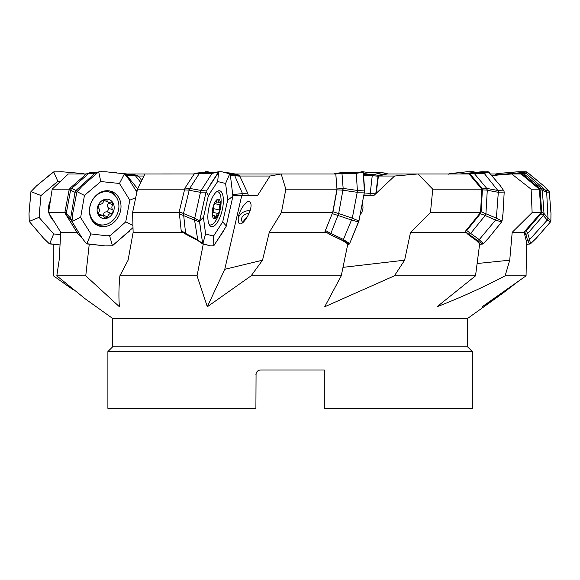 <?xml version="1.0" encoding="UTF-8"?>
<svg xmlns="http://www.w3.org/2000/svg" width="580" height="580" viewBox="0 0 580 580"><rect width="100%" height="100%" fill="white"/><g stroke="black" fill="none" stroke-linecap="round" stroke-linejoin="round"><path stroke-width="0.87" d="M105.437 190.827A17.037 14.21 -67.9 0 1 108.424 191.61L110.657 192.517A17.037 14.21 -67.9 0 1 116.58 197.599A17.037 14.21 -67.9 0 1 115.21 217.718A17.037 14.21 -67.9 0 1 97.853 224.097A17.037 14.21 -67.9 0 1 91.089 202.964A17.037 14.21 -67.9 0 1 110.657 192.517M97.853 224.097L95.613 223.191A17.037 14.21 -67.9 0 1 92.93 221.669M112.832 202.623A9.94 8.294 -67.9 0 1 106.053 218.45A9.94 8.294 -67.9 0 1 98.056 205.537A9.94 8.294 -67.9 0 1 112.832 202.623M113.071 210.004A3.451 2.878 112.1 0 1 111.541 213.578A3.451 2.878 112.1 0 0 107.67 216.942A3.451 2.878 112.1 0 1 104.588 217.718A3.451 2.878 112.1 0 1 104.335 217.601A3.451 2.878 112.1 0 0 102.732 215.506A3.451 2.878 112.1 0 0 100.246 215.804A3.451 2.878 112.1 0 1 100.108 215.753A3.451 2.878 112.1 0 1 98.441 212.889A3.451 2.878 112.1 0 0 98.223 207.734A3.451 2.878 112.1 0 1 99.753 204.16A3.451 2.878 112.1 0 0 103.624 200.803A3.451 2.878 112.1 0 1 106.706 200.02A3.451 2.878 112.1 0 1 106.959 200.143A3.451 2.878 112.1 0 0 108.569 202.231A3.451 2.878 112.1 0 0 111.048 201.934A3.451 2.878 112.1 0 1 111.186 201.985A3.451 2.878 112.1 0 1 112.853 204.849A3.451 2.878 112.1 0 0 113.071 210.004L108.888 208.307C106.974 206.705 106.901 204.987 108.67 203.152L108.627 202.261M112.853 204.849L108.67 203.152M106.959 200.143L106.437 199.926M103.044 215.658L103.487 215.245L107.67 216.942M111.541 213.578L107.358 211.881C104.893 211.584 103.603 212.7 103.487 215.245M107.358 211.881L108.888 208.307M216.71 191.683A17.037 6.264 -77.1 0 1 217.703 191.697A17.037 6.264 -77.1 0 1 220.915 197.599A17.037 6.264 -77.1 0 1 221.045 199.1A37.867 37.867 0 0 1 216.333 219.704A17.037 6.264 -77.1 0 1 210.105 224.917A17.037 6.264 -77.1 0 1 209.206 224.496M220.458 202.623A9.94 3.654 -77.1 0 1 215.137 218.45A9.94 3.654 -77.1 0 1 213.52 205.537A9.94 3.654 -77.1 0 1 220.458 202.623M219.479 210.004A3.451 1.269 102.9 0 1 218.276 213.578A3.451 1.269 102.9 0 0 218.145 213.527A3.451 1.269 102.9 0 0 216.072 216.942A3.451 1.269 102.9 0 1 214.875 217.884A3.451 1.269 102.9 0 1 214.506 217.601A3.451 1.269 102.9 0 0 213.832 215.339A3.451 1.269 102.9 0 0 212.969 215.804A3.451 1.269 102.9 0 1 212.606 212.889A3.451 1.269 102.9 0 0 213.266 207.734A3.451 1.269 102.9 0 1 214.469 204.16A3.451 1.269 102.9 0 0 214.593 204.211A3.451 1.269 102.9 0 0 216.673 200.803A3.451 1.269 102.9 0 1 217.87 199.854A3.451 1.269 102.9 0 1 218.239 200.143A3.451 1.269 102.9 0 0 218.914 202.398A3.451 1.269 102.9 0 0 219.776 201.934A3.451 1.269 102.9 0 1 220.139 204.849A3.451 1.269 102.9 0 0 219.479 210.004L213.491 208.633M220.139 204.849L215.434 203.776M218.239 200.143L217.413 199.955M216.072 216.942L214.484 216.579M518.158 281.423L501.714 294.053L482.183 306.755L526.06 275.841L526.618 243.905L526.19 240.62M524.661 234.48L526.198 240.599M524.661 234.494L524.081 232.326L524.559 231.493L541.046 212.563L539.335 189.189L521.079 173.971L511.734 173.971L531.113 189.189L532.128 212.563L512.198 232.326L509.733 260.188L477.137 263.523M509.733 260.188L505.129 275.841C483.241 287.339 460.542 297.642 437.023 306.755L475.52 275.841L479.66 243.905L476.419 240.62M468.103 234.494L465.218 231.493L466.769 230.557L470.641 233.457L468.111 234.48L476.426 240.599M465.218 231.493L480.523 212.563L481.871 189.189L469.104 173.971L418.028 173.971L432.752 189.189L430.469 212.563L410.538 232.326L404.63 260.188L342.998 267.351M404.63 260.188L394.4 275.841L324.72 306.755L341.243 275.841L347.826 243.905L342.649 240.62M349.254 244.079L343.019 240.526L329.911 234.48L342.664 240.599M329.904 234.494L324.981 231.493L332.666 212.563L336.987 189.189L335.791 173.971L281.191 173.971L285.831 189.189L281.401 212.563L269.287 232.326L262.53 260.188L224.764 269.308L241.751 195.525L257.563 195.525L270.005 176.03L281.191 173.971L234.856 173.971M225.649 172.644L232.638 173.34L239.417 175.276L247.653 193.067L248.211 194.967L247.181 195.525M363.827 195.525L373.861 195.525L394.596 176.03L418.028 173.971L387.179 173.971L378.443 176.03L376.145 193.43M77.93 233.769L65.33 213.708L65.011 211.773L69.121 189.87L70.136 188.079L86.391 173.949L68.331 173.971L52.178 189.189L48.539 212.563L60.769 232.326L59.145 260.188L56.818 275.841L85.369 298.946M181.678 231.493L181.17 230.557L179.198 211.773L184.955 188.079L194.206 173.949L144.935 173.971L137.496 189.189L132.581 212.563L133.132 232.326L128.1 260.188L119.871 275.841C118.784 287.339 118.639 297.642 119.422 306.755L85.76 275.841L56.818 275.841M246.674 218.145A5.916 4.72 -24.1 0 0 243.223 222.329M248.958 213.744A5.916 4.72 -24.1 0 0 243.1 215.854A5.916 4.72 -24.1 0 0 241.831 221.06A5.916 4.72 -24.1 0 0 242.984 222.524M238.569 222.452A9.469 7.547 155.9 0 1 238.409 222.053L238.547 222.415C241.251 229.571 253.808 209.054 250.524 202.84C248.479 197.156 238.605 209.909 238.155 218.812A9.469 7.547 155.9 0 1 250.024 210.815M238.155 218.812L238.409 222.053M262.53 260.188L251.104 275.841L207.321 306.755L224.764 269.308M360.165 215.02L361.76 212.323C363.247 209.083 363.392 206.379 362.188 204.218M491.898 175.508L511.734 173.971M255.903 374.716C256.2 371.824 257.781 370.243 260.637 369.982L324.314 369.982L324.314 408.363L472.33 408.363L472.33 351.567L107.894 351.567L107.894 408.363L255.903 408.363L256.063 373.498M467.596 346.84L112.629 346.84L112.629 318.442L467.596 318.442L467.596 346.84L472.33 351.567M241.751 195.525L232.906 195.525L241.751 195.525M526.06 275.841L505.129 275.841M475.52 275.841L394.4 275.841M341.243 275.841L251.104 275.841M207.321 306.755L197.048 275.841L119.871 275.841M73.007 289.681L53.476 275.841L53.172 244.47M85.76 275.841L89.219 244.419M197.048 275.841L203.246 244.224M524.081 232.326L512.198 232.326M541.046 212.563L532.128 212.563M539.335 189.189L531.113 189.189M465.573 232.326L410.538 232.326M480.523 212.563L430.469 212.563M481.871 189.189L432.752 189.189M326.156 232.326L269.287 232.326M332.666 212.563L281.401 212.563M336.987 189.189L285.831 189.189M182.91 232.326L133.132 232.326M179.068 212.563L132.581 212.563M184.433 189.189L137.496 189.189M76.944 232.326L60.769 232.326M64.967 212.563L48.539 212.563M69.332 189.189L52.178 189.189M127.1 173.971L144.935 173.971M138.33 176.03L143.927 176.03M240.04 176.03L270.005 176.03M490.608 173.971L496.001 173.971M378.443 176.03L394.596 176.03M195.061 173.347L194.206 173.949L199.469 173.268L188.601 190.124L184.244 189.87M179.198 211.773L183.498 213.534L189.645 188.399L201.173 190.457M181.525 231.42L186.115 234.393L185.607 233.457L183.49 213.534L194.728 218.152L200.702 191.19L212.026 173.355L199.462 173.29L200.231 172.659L212.686 172.688L216.289 172.144M200.346 172.651L212.911 172.688M214.701 172.362L218.943 171.752L206.458 190.965L201.151 190.487L200.405 192.306L188.855 190.233M194.59 220.11L183.345 215.506M197.86 240.504L194.554 220.081L194.677 218.203L199.621 220.951L206.03 192.082L200.615 192.212L200.673 191.175M185.6 233.428L197.331 239.583M202.949 244.079L201.572 243.085M229.731 173.797L225.606 183.469L217.652 181.547L209.743 193.408L208.082 196.874L203.457 217.58L205.588 233.921L202.775 243.897L210.707 245.92L213.824 245.768L213.52 235.835M205.588 233.921L212.323 235.813L213.926 235.494L222.706 221.857L227.701 200.165L232.913 196.221L226.106 226.548L213.802 245.753M218.95 171.752L221.843 171.767L229.724 173.833L230.898 179.488L232.899 196.236M218.406 172.195L211.975 173.347M197.367 239.678L202.645 243.593L199.571 221.951L194.583 220.081M226.323 225.99L222.698 221.872M227.701 200.165L225.606 183.469M218.645 171.919L217.652 181.547M206.161 191.625L208.495 195.532M223.358 231.326L213.629 245.913L210.649 245.949L202.637 243.643L199.578 221.444L206.03 192.082M199.629 220.951L203.5 217.225M199.571 221.444L199.571 221.951M217.326 222.474A18.379 6.757 -77.1 0 1 211.367 226.57A18.379 6.757 -77.1 0 1 209.018 207.19A18.379 6.757 -77.1 0 1 219.559 190.755A18.379 6.757 -77.1 0 1 223.264 203.087A18.379 6.757 -77.1 0 1 217.326 222.474M200.615 192.212L201.166 190.465M200.405 192.306L200.665 191.371M212.005 173.297L212.838 172.688M194.887 173.34L200.231 172.659M341.62 172.651L355.917 172.688L341.656 172.644L335.748 173.34L341.627 172.666L341.961 173.268L343.15 188.362L342.642 190.124L337.031 189.87L335.769 173.34M325.59 230.557L330.832 233.457L330.208 234.393L324.974 231.493L332.978 211.773L338.676 213.534L343.222 188.399L357.389 190.457M330.839 233.436L338.676 213.534L352.299 218.152L357.432 191.19L356.258 173.355L341.968 173.29L336.067 173.949M335.733 173.347L333.906 173.971M332.978 211.773L337.031 189.87M357.171 192.306L357.381 190.479L357.171 192.306L342.99 190.233M351.741 220.11L338.118 215.506M343.026 240.504L352.248 218.203L358.911 220.951L364.407 192.082L357.432 192.212L357.389 191.175M330.839 233.428L343.657 239.583M349.486 243.883L347.652 244.753M356.192 173.347L363.254 172.195L363.007 171.724L361.275 171.767M356.185 173.297L355.881 172.688L363.051 171.752M363.261 172.195L364.407 192.082M357.411 190.487L364.515 190.965M349.61 243.607L358.621 221.951L351.755 220.081M343.65 239.678L349.617 243.593M358.918 220.951L358.788 221.444M358.781 221.444L358.621 221.951M357.432 192.212L357.411 190.465M248.218 194.996L243.339 195.583L234.748 175.675M232.66 173.347L226.816 172.666L234.015 174.725M240.127 176.211L234.668 175.653L234.095 174.732L239.417 175.276M234.015 174.703L234.661 175.653L230.224 175.537M232.819 194.539L242.759 193.604M226.823 172.651L225.685 172.651M230.013 174.609L234.008 174.703M212.998 172.797L207.77 171.781L211.004 172.673M205.661 172.651L205.581 171.724L207.691 171.767M212.65 172.68L211.656 172.528M205.371 171.919L205.204 172.405M140.766 182.49L135.372 175.675L133.871 174.732L137.069 175.291L138.482 176.211L141.788 180.409M114.883 172.651L116.573 172.797M123.612 173.587L133.552 174.696M125.084 174.384L133.791 174.703L135.307 175.653L126.65 175.305M137.678 188.819L126.636 175.291L125.186 174.384M126.636 175.283L125.693 175.015M134.313 188.087L137.025 191.451M98.738 171.919L101.63 171.637M60.276 181.547L57.949 181.547L56.709 182.229L41.02 195.532L39.252 214.194L39.614 218.036L53.679 233.921L49.597 243.897L60.015 244.97M57.949 181.547L53.694 171.919L62.038 171.767L83.186 173.594L84.789 174.196M53.686 171.919L36.598 185.817L30.965 191.639L29.036 213.382L29.254 221.444L39.252 217.225M49.184 243.607L43.551 238.17L29.254 221.444M49.119 208.8A18.082 17.675 11 0 1 50.366 200.796M53.679 233.921L60.625 234.777M60.015 244.941L49.177 243.643L43.602 238.3L29.247 221.444L29 213.382L30.936 191.625L41.02 195.532M49.198 243.622L49.605 243.861M53.802 221.183A18.379 17.958 11 0 1 49.401 213.976M48.749 211.229A18.379 17.958 11 0 1 50.235 201.006A18.379 17.958 11 0 1 50.373 200.724M70.673 218.152L75.204 191.19L94.917 173.355L88.965 173.29L71.637 188.362L70.514 190.124L69.121 189.87M65.011 211.773L66.222 213.534L70.593 190.218L71.63 188.399L76.023 190.457M75.842 230.666L66.54 215.47M88.979 173.268L86.391 173.949L87.399 173.405M75.965 190.508L75.168 191.168M75.161 191.168L74.994 192.306L70.572 190.233M65.33 213.708L66.533 215.463L66.214 213.534L70.666 218.152L71.927 220.951L72.768 213.259L76.799 192.082L75.052 192.212L75.204 191.175M71.021 220.11L66.54 215.506M77.662 233.428L81.918 237.735M124.453 173.797L119.473 183.469L100.782 181.547L86.913 193.307L84.68 195.532L84.201 196.874L80.635 217.58L90.951 233.921L86.71 243.897L105.429 245.92L112.462 245.768L109.627 235.835M132.979 227.621L112.447 245.753M99.289 171.752L105.843 171.767L124.446 173.833L128.977 179.488L136.887 192.103M100.782 181.547L98.687 171.919L94.895 173.347M98.209 172.195L82.461 185.817L76.799 192.082M75.958 190.487L77.386 190.965M86.369 243.607L82.208 238.17L71.891 221.545M72.116 221.915L71.876 221.466L72.116 221.915M103.022 224.96A18.082 15.08 -67.9 0 1 95.867 224.409M109.453 190.907A18.082 15.08 -67.9 0 1 114.971 195.496M90.951 233.921L106.872 235.813L110.388 235.494L125.744 221.857L129.811 200.165L135.713 197.686M132.922 225.468L125.744 221.872M129.811 200.165L119.473 183.469M76.937 191.625L84.68 195.532M71.927 220.951L71.985 221.444L80.613 217.225M71.978 221.444L72.138 221.951M113.752 222.474A18.379 15.326 -67.9 0 1 97.201 225.214A18.379 15.326 -67.9 0 1 91.009 202.935A18.379 15.326 -67.9 0 1 110.968 191.262A18.379 15.326 -67.9 0 1 120.93 204.675A18.379 15.326 -67.9 0 1 113.752 222.474M70.644 218.203L71.188 220.4M75.052 192.212L75.987 190.465M74.994 192.306L75.074 191.915M94.953 173.297L95.874 172.775M88.972 173.268L90.523 172.659M543.38 215.47L544.025 213.534L547.991 218.152L546.628 191.19L526.183 173.355L523.298 173.29L541.358 188.362L542.169 190.124L540.096 189.87L539.175 188.079L522.232 173.949L520.274 173.347L513.024 173.971M524.559 231.493L526.379 230.557L541.053 213.708L541.698 211.773L544.018 213.534L542.307 190.218L541.415 188.399L545.773 190.457M529.547 244.079L527.662 240.526L525.835 234.385L524.668 234.48M521.304 172.666L497.502 174.725M541.698 211.773L540.096 189.87M527.72 233.436L543.359 215.47L541.053 213.708M512.684 173.413L497.517 174.703M546.672 192.306L545.802 190.479L546.585 191.168L546.672 192.306L542.329 190.233M547.288 220.11L543.351 215.506M527.662 240.504L529.576 239.598L547.281 220.081M527.735 233.428L529.562 239.583M530.207 243.883L526.611 244.477M495.951 175.283L495.653 174.203M526.016 171.752L527.22 172.195L526.103 173.297L524.24 172.688L526.016 171.752L518.368 171.767L497.248 173.594L494.341 175.319M496.755 173.696L497.828 174.37M527.22 172.195L543.736 185.905L549.209 191.639L549.34 192.082L546.773 192.212L546.599 191.175M545.86 190.487L548.818 190.965M547.977 218.145L550.819 220.951L550.877 220.509L550.964 213.382L549.34 192.082M529.489 239.678L530.642 243.593L530.997 243.317L536.29 238.17L550.188 222.278L550.384 221.915L547.317 220.081L547.977 218.203M550.819 220.951L550.427 221.951M530.606 243.622L530.2 243.861M496.175 175.182L497.473 174.732L497.923 175.276M495.625 175.653L497.495 174.703M495.943 175.291L497.792 174.384M524.538 231.493L525.857 234.393L527.698 233.457L526.379 230.557M522.232 173.949L523.29 173.268L521.34 172.666L524.407 172.688M466.769 230.557L480.399 213.708L481.139 211.773L496.364 218.152L498.401 191.19L484.198 173.355L474.107 173.29L486.736 188.362L486.983 190.124L482.4 189.87L481.871 188.079L470.025 173.949L468.538 173.347L462.695 173.971M470.663 233.436L485.192 215.47L485.938 213.534L487.28 190.218L486.816 188.399L497.814 190.457M472.591 172.666L460.397 173.971M481.139 211.773L482.4 189.87M482.415 244.079L469.053 234.385M497.85 190.508L498.285 192.306L487.287 190.233M495.581 220.11L485.177 215.506M477.608 240.504L479.254 239.598L495.552 220.081M470.67 233.428L479.218 239.583M482.988 243.883L479.58 244.535M482.654 172.688L487.787 171.724L473.36 172.644M470.598 172.876L466.073 173.362M487.99 171.752L488.897 172.195L484.155 173.347M488.897 172.195L500.388 185.817L503.911 190.965L504.194 192.082L498.503 192.212L498.365 191.175M497.879 190.487L503.911 190.965M496.335 218.145L502.019 220.951L503.019 213.382L504.194 192.082M483.336 243.607L488.309 238.365L501.599 221.951L495.61 220.081M479.174 239.678L483.35 243.593M502.026 220.951L501.867 221.444M501.86 221.444L501.599 221.951M496.328 218.203L495.559 220.081M498.118 190.9L497.865 190.465M498.285 192.306L497.828 190.479M484.111 173.297L482.792 172.68M470.025 173.949L474.107 173.268L472.758 172.659M462.303 173.768L459.73 173.971M475.549 172.391L473.186 171.724L467.183 171.76L449.87 173.594L451.929 173.971M448.63 174.196L449.478 173.696M473.411 171.752L473.998 171.919L473.411 171.752M387.614 173.949L386.744 173.347L378.551 175.276L378.029 176.211L375.782 193.763M369.996 195.583L372.229 175.675L363.595 175.421M381.843 172.709L372.759 174.725L378.551 175.276M364.073 194.112L369.859 193.604M386.744 173.347L381.495 172.666L368.967 172.688L363.45 173.623M363.529 174.471L372.766 174.703L372.157 175.653L372.831 174.732M362.848 171.724L356.098 172.651M369.177 172.688L363.385 171.818M229.883 174.152L229.288 173.522M222.162 171.81L218.653 171.897L209.815 185.245M226.048 226.671L226.57 225.243M232.848 196.852L232.913 195.699M356.265 173.449L357.207 173.123M360.144 172.115L363 171.716L363.29 172.376L364.349 185.803L364.24 193.111M360.724 212.128L360.209 214.76M359.049 220.407L349.755 243.339L349.189 244.122L347.674 244.644M208.017 171.825L207.321 171.716M205.603 171.716L205.168 172.651M105.067 171.731L106.647 171.818M99.484 171.716L98.68 171.912M84.47 173.971L82.737 173.514M63.017 171.818L60.784 171.716M54.716 171.716L52.831 172.376L36.062 186.303M129.035 179.582L128.709 179.104M124.983 174.225L123.301 173.522M99.593 171.716L97.904 172.376L81.853 186.398M76.944 191.632L72.703 213.512L71.978 221.444L82.237 238.3L86.355 243.643L105.313 245.949L112.056 245.913L129.478 231.108M494.45 175.312L497.241 173.558L518.361 171.731L526.712 171.897L543.743 185.89L549.006 191.212L549.514 193.031M550.92 212.265L550.993 214.607M550.884 220.436L550.181 222.278L536.145 238.394L530.635 243.643L526.611 244.354M473.389 172.644L482.103 171.716L488.519 171.897L500.395 185.803L504.027 191.212L504.216 193.046M503.114 212.244L502.903 214.629M502.142 220.429L501.366 222.278L488.331 238.394L483.336 243.643L479.595 244.405M448.869 173.971L467.081 171.731L474.092 171.934M184.955 188.079L189.595 188.348M181.17 230.557L185.607 233.457M183.352 215.463L179.053 213.708M337.176 188.079L343.15 188.348M338.133 215.463L332.434 213.708M242.766 193.655L247.653 193.067M138.482 176.211L135.35 175.66M70.136 188.079L71.623 188.348M520.274 173.347L521.34 172.666M539.175 188.079L541.379 188.348M469.068 234.393L465.196 231.493M468.538 173.347L472.62 172.666M481.871 188.079L486.75 188.348M485.192 215.463L480.399 213.708M374.252 195.163L370.606 195.525M378.029 176.211L372.237 175.66M369.859 193.655L375.804 193.067M104.081 200.412L108.569 202.231M98.535 213.802L102.732 215.506M217.703 191.697L216.927 191.523M210.105 224.917L209.337 224.743M216.412 201.833L218.914 202.398M212.599 215.057L213.832 215.339M212.867 212.323L218.145 213.527M112.629 346.84L107.894 351.567M467.596 318.442L499.924 295.329M112.629 318.442L83.962 297.946M219.102 171.716L216.572 172.108M197.679 240.446L202.978 244.1M186.028 234.342L197.722 240.454M358.048 172.362L358.411 172.311M359.223 172.129L358.135 172.347M134.183 174.783L137.069 175.291M115.239 172.644L114.796 172.644M71.963 221.618L72.471 222.589M77.916 233.762L82.041 237.923M95.606 172.883L98.941 171.832M90.545 172.644L96.541 172.68M89.951 172.731L87.37 173.413M509.632 173.666L511.306 173.522M472.751 172.644L482.799 172.68M475.767 172.369L473.657 171.803M362.805 171.716L365.277 172.1M369.199 172.702L365.567 172.137M381.582 172.644L369.09 172.68M381.676 172.659L386.925 173.34"/></g></svg>
